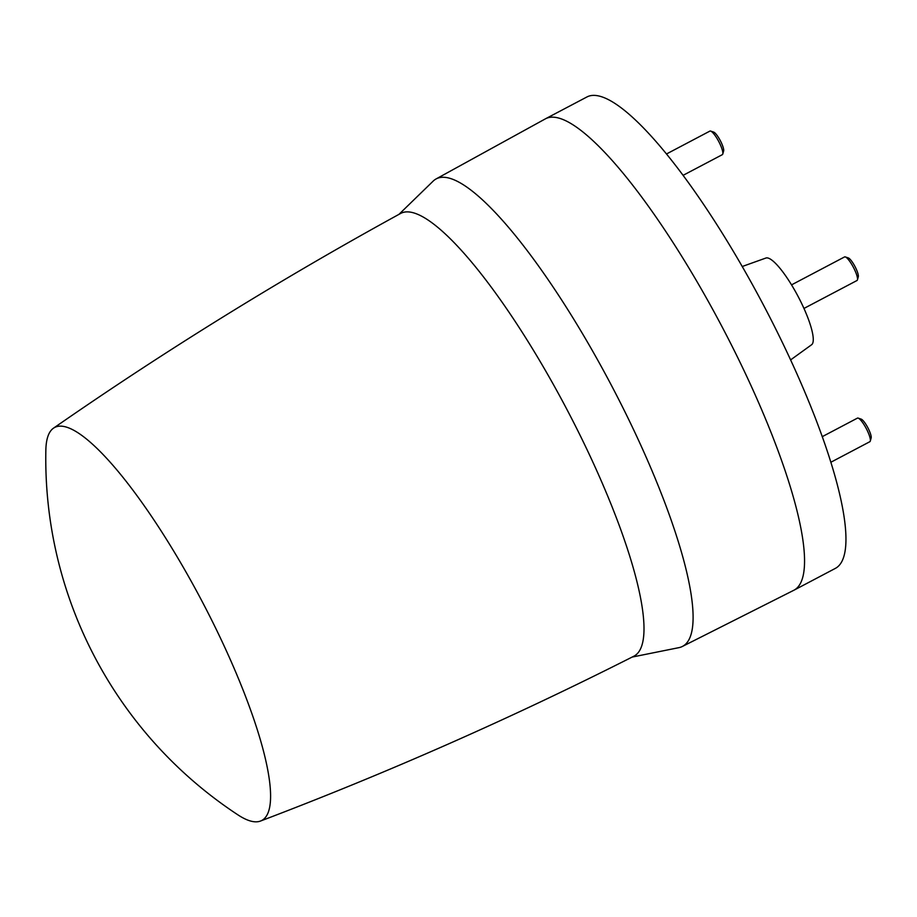 <?xml version="1.0" encoding="UTF-8"?>
<svg xmlns="http://www.w3.org/2000/svg" width="917" height="917" viewBox="0 0 917 917"><rect width="100%" height="100%" fill="white"/><g stroke="black" fill="none" stroke-linecap="round" stroke-linejoin="round"><path stroke-width="1.38" d="M830.813 462.271L869.855 441.696A13.319 2.957 -117.8 0 0 870.29 441.077A13.319 2.957 -117.8 0 0 867.276 430.543A13.319 2.957 -117.8 0 0 859.825 419.241A13.319 2.957 -117.8 0 0 858.197 418.118A13.319 2.957 -117.8 0 0 857.429 418.129L822.228 436.675M870.29 441.077L871.15 438.005A10.947 2.43 -117.8 0 0 868.674 429.351A10.947 2.43 -117.8 0 0 862.553 420.066A10.947 2.43 -117.8 0 0 861.212 419.138L858.197 418.118M632.157 657.065L679.233 647.585A264.211 58.722 -117.8 0 0 682.351 646.474L793.709 590.33A266.446 59.215 -117.8 0 0 793.916 590.227L835.284 568.425A266.446 59.215 -117.8 0 0 766.314 310.473A266.446 59.215 -117.8 0 0 589.436 95.953A266.446 59.215 -117.8 0 0 586.914 96.973L545.546 118.763A266.446 59.215 -117.8 0 0 545.34 118.878L436.056 178.964A264.211 58.722 -117.8 0 0 433.386 180.901L398.941 214.372M790.592 359.923L811.66 344.7A49.025 10.901 -117.8 0 0 813.196 337.72A49.025 10.901 -117.8 0 0 792.873 287.09A49.025 10.901 -117.8 0 0 765.993 258.009L742.243 266.503M793.916 590.227A266.446 59.215 -117.8 0 0 768.263 425.545A266.446 59.215 -117.8 0 0 626.013 176.786A266.446 59.215 -117.8 0 0 548.068 117.754A266.446 59.215 -117.8 0 0 545.546 118.763M682.351 646.474A264.211 58.722 -117.8 0 0 657.294 483.511A264.211 58.722 -117.8 0 0 516.053 236.391A264.211 58.722 -117.8 0 0 436.056 178.964M803.957 308.444L856.994 280.51A13.319 2.957 -117.8 0 0 857.429 279.88A13.319 2.957 -117.8 0 0 853.681 267.879A13.319 2.957 -117.8 0 0 845.336 256.932A13.319 2.957 -117.8 0 0 844.568 256.932L791.543 284.866M857.429 279.88L858.289 276.819A10.947 2.43 -117.8 0 0 855.206 266.95A10.947 2.43 -117.8 0 0 848.351 257.952L845.336 256.932M683.119 175.319L722.332 154.664A13.319 2.957 -117.8 0 0 722.768 154.033A13.319 2.957 -117.8 0 0 722.848 152.703A13.319 2.957 -117.8 0 0 717.954 140.049A13.319 2.957 -117.8 0 0 710.675 131.085A13.319 2.957 -117.8 0 0 709.918 131.085L666.533 153.953M722.768 154.033L723.639 150.973A10.947 2.43 -117.8 0 0 723.696 149.884A10.947 2.43 -117.8 0 0 719.673 139.476A10.947 2.43 -117.8 0 0 713.69 132.105L710.675 131.085M53.518 428.159C165.392 350.5 281.072 278.94 400.591 213.466A250.215 55.616 62.2 0 1 476.324 267.856A250.215 55.616 62.2 0 1 610.08 501.863A250.215 55.616 62.2 0 1 633.83 656.217C512.248 717.759 387.811 772.699 260.497 821.047A222.12 49.369 62.2 0 1 237.927 814.869A426.302 426.302 0 0 1 45.85 450.27A222.12 49.369 62.2 0 1 53.518 428.159A222.12 49.369 62.2 0 1 121.743 475.831A222.12 49.369 62.2 0 1 241.377 685.778A222.12 49.369 62.2 0 1 260.497 821.047"/></g></svg>
